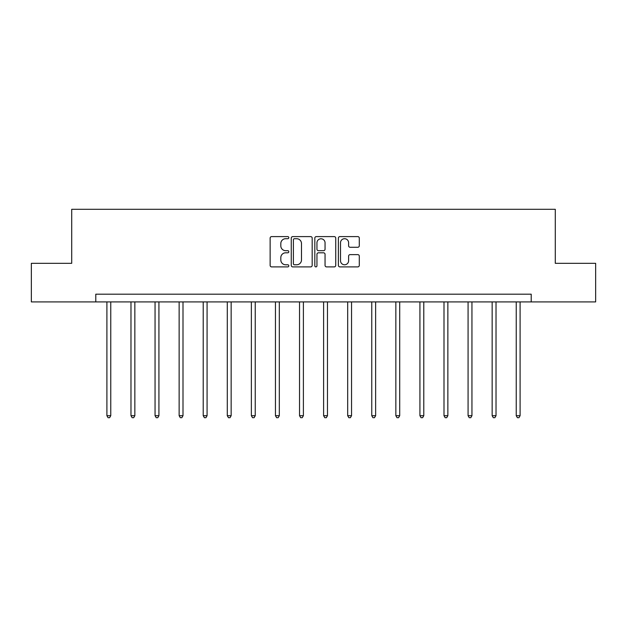 <?xml version="1.0" encoding="UTF-8"?>
<svg xmlns="http://www.w3.org/2000/svg" width="627" height="627" viewBox="0 0 627 627"><rect width="100%" height="100%" fill="white"/><g stroke="black" fill="none" stroke-linecap="round" stroke-linejoin="round"><path stroke-width="0.94" d="M288.804 237.657A1.058 1.058 0 0 0 287.746 236.598L271.648 236.598A1.513 1.513 0 0 0 270.135 238.111L270.135 265.378A1.513 1.513 0 0 0 271.648 266.898L287.746 266.898A1.058 1.058 0 0 0 288.804 265.832A1.058 1.058 0 0 0 287.746 264.774L285.661 264.774A4.851 4.851 0 0 1 280.81 259.923L280.81 257.65A4.851 4.851 0 0 1 285.661 252.806L287.746 252.806A1.058 1.058 0 0 0 288.804 251.748A1.058 1.058 0 0 0 287.746 250.682L285.661 250.682A4.851 4.851 0 0 1 280.81 245.839L280.81 243.566A4.851 4.851 0 0 1 285.661 238.715L287.746 238.715A1.058 1.058 0 0 0 288.804 237.657M357.774 247.273A1.513 1.513 0 0 0 359.295 245.76L359.295 238.111A1.513 1.513 0 0 0 357.774 236.598L339.897 236.598A1.513 1.513 0 0 0 338.384 238.111L338.384 265.378A1.513 1.513 0 0 0 339.897 266.898L357.774 266.898A1.513 1.513 0 0 0 359.295 265.378L359.295 256.137A1.513 1.513 0 0 0 357.774 254.625L350.125 254.625A1.513 1.513 0 0 0 348.612 256.137L348.612 260.722A4.052 4.052 0 0 1 344.56 264.774A4.052 4.052 0 0 1 340.508 260.722L340.508 242.767A4.052 4.052 0 0 1 344.56 238.715A4.052 4.052 0 0 1 348.612 242.767L348.612 245.76A1.513 1.513 0 0 0 350.125 247.273L357.774 247.273M95.79 301.908L31.35 301.908L31.35 263.324L71.713 263.324L71.713 209.3L555.287 209.3L555.287 263.324L595.65 263.324L595.65 301.908L531.21 301.908L531.21 294.188L95.79 294.188L95.79 301.908L531.21 301.908M312.175 238.111A1.513 1.513 0 0 0 310.663 236.598L292.785 236.598A1.513 1.513 0 0 0 291.265 238.111L291.265 265.378A1.513 1.513 0 0 0 292.785 266.898L310.663 266.898A1.513 1.513 0 0 0 312.175 265.378L312.175 238.111M316.337 236.598L334.215 236.598A1.513 1.513 0 0 1 335.735 238.111L335.735 265.378A1.513 1.513 0 0 1 334.215 266.898L326.565 266.898A1.513 1.513 0 0 1 325.052 265.378L325.052 254.319A1.513 1.513 0 0 0 323.54 252.806L318.461 252.806A1.513 1.513 0 0 0 316.948 254.319L316.948 265.832A1.058 1.058 0 0 1 315.883 266.898A1.058 1.058 0 0 1 314.825 265.832L314.825 238.111A1.513 1.513 0 0 1 316.337 236.598M294.447 238.715A1.058 1.058 0 0 0 293.389 239.773L293.389 263.716A1.058 1.058 0 0 0 294.447 264.774L296.642 264.774A4.851 4.851 0 0 0 301.493 259.923L301.493 243.566A4.851 4.851 0 0 0 296.642 238.715L294.447 238.715M325.052 242.845A4.052 4.052 0 0 0 321 238.793A4.052 4.052 0 0 0 316.948 242.845L316.948 249.17A1.513 1.513 0 0 0 318.461 250.682L323.54 250.682A1.513 1.513 0 0 0 325.052 249.17L325.052 242.845M106.903 301.908L106.903 415.693L110.76 415.693L110.76 301.908M110.76 415.693L109.607 417.7L108.063 417.7L106.903 415.693M130.98 301.908L130.98 415.693L134.844 415.693L134.844 301.908M134.844 415.693L133.684 417.7L132.14 417.7L130.98 415.693M155.057 301.908L155.057 415.693L158.921 415.693L158.921 301.908M158.921 415.693L157.761 417.7L156.217 417.7L155.057 415.693M179.142 301.908L179.142 415.693L182.998 415.693L182.998 301.908M182.998 415.693L181.838 417.7L180.294 417.7L179.142 415.693M203.219 301.908L203.219 415.693L207.075 415.693L207.075 301.908M207.075 415.693L205.922 417.7L204.378 417.7L203.219 415.693M227.295 301.908L227.295 415.693L231.151 415.693L231.151 301.908M231.151 415.693L229.999 417.7L228.455 417.7L227.295 415.693M251.372 301.908L251.372 415.693L255.236 415.693L255.236 301.908M255.236 415.693L254.076 417.7L252.532 417.7L251.372 415.693M275.457 301.908L275.457 415.693L279.313 415.693L279.313 301.908M279.313 415.693L278.153 417.7L276.609 417.7L275.457 415.693M299.534 301.908L299.534 415.693L303.39 415.693L303.39 301.908M303.39 415.693L302.23 417.7L300.686 417.7L299.534 415.693M323.61 301.908L323.61 415.693L327.466 415.693L327.466 301.908M327.466 415.693L326.314 417.7L324.77 417.7L323.61 415.693M347.687 301.908L347.687 415.693L351.543 415.693L351.543 301.908M351.543 415.693L350.391 417.7L348.847 417.7L347.687 415.693M371.764 301.908L371.764 415.693L375.628 415.693L375.628 301.908M375.628 415.693L374.468 417.7L372.924 417.7L371.764 415.693M395.849 301.908L395.849 415.693L399.705 415.693L399.705 301.908M399.705 415.693L398.545 417.7L397.001 417.7L395.849 415.693M419.925 301.908L419.925 415.693L423.781 415.693L423.781 301.908M423.781 415.693L422.622 417.7L421.078 417.7L419.925 415.693M444.002 301.908L444.002 415.693L447.858 415.693L447.858 301.908M447.858 415.693L446.706 417.7L445.162 417.7L444.002 415.693M468.079 301.908L468.079 415.693L471.943 415.693L471.943 301.908M471.943 415.693L470.783 417.7L469.239 417.7L468.079 415.693M492.156 301.908L492.156 415.693L496.02 415.693L496.02 301.908M496.02 415.693L494.86 417.7L493.316 417.7L492.156 415.693M516.24 301.908L516.24 415.693L520.096 415.693L520.096 301.908M520.096 415.693L518.937 417.7L517.393 417.7L516.24 415.693"/></g></svg>
